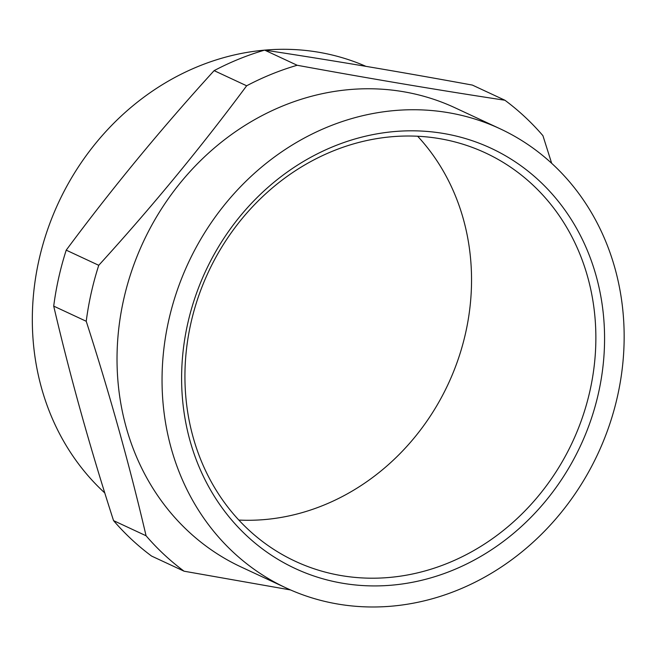 <?xml version="1.0" encoding="UTF-8"?>
<svg xmlns="http://www.w3.org/2000/svg" width="657" height="657" viewBox="0 0 657 657"><rect width="100%" height="100%" fill="white"/><g stroke="black" fill="none" stroke-linecap="round" stroke-linejoin="round"><path stroke-width="0.99" d="M290.55 589.953L184.083 571.204A285.877 255.006 -65 0 1 146.068 535.767C129.782 465.969 109.834 394.471 86.231 321.273A285.877 255.006 -65 0 1 98.747 265.305C151.701 207.169 201.001 147.332 246.654 85.788A285.877 255.006 -65 0 1 297.169 65.265C369.842 78.585 439.09 90.247 504.921 100.242A285.877 255.006 -65 0 1 542.928 135.679L551.675 163.314M86.231 321.273L53.71 306.121C70.003 375.911 89.943 447.409 113.546 520.615A285.877 255.006 -65 0 0 151.553 556.052L184.083 571.204M53.71 306.121A285.877 255.006 -65 0 1 66.217 250.153C111.862 188.608 161.17 128.772 214.125 70.636A285.877 255.006 -65 0 1 264.648 50.113C330.011 60.025 399.259 71.687 472.391 85.09L504.921 100.242M98.747 265.305L66.217 250.153M246.654 85.788L214.125 70.636M146.068 535.767L113.546 520.615M297.169 65.265L264.648 50.113M286.14 587.958L241.119 566.983A253.29 225.934 -65 0 1 143.275 241.981A253.29 225.934 -65 0 1 455.038 107.789L500.059 128.764A253.29 225.934 -65 0 1 609.285 425.449A253.29 225.934 -65 0 1 338.174 604.103A253.29 225.934 -65 0 1 286.14 587.958A253.29 225.934 -65 0 1 188.296 262.956A253.29 225.934 -65 0 1 500.059 128.764M342.823 583.285A231.822 206.791 -65 0 1 240.347 215.948A231.822 206.791 -65 0 1 596.129 275.858A231.822 206.791 -65 0 1 342.823 583.285M104.808 492.972A253.29 225.934 -65 0 1 48.864 226.057A253.29 225.934 -65 0 1 264.533 50.146M264.738 50.121A253.29 225.934 -65 0 1 365.924 66.341M417.638 136.237A225.236 200.919 -65 0 1 448.197 384.033A225.236 200.919 -65 0 1 238.836 520.057M341.558 575.639A225.236 200.919 -65 0 1 295.289 561.275A225.236 200.919 -65 0 1 208.277 272.261A225.236 200.919 -65 0 1 485.515 152.933A225.236 200.919 -65 0 1 582.644 416.768A225.236 200.919 -65 0 1 341.558 575.639"/></g></svg>
